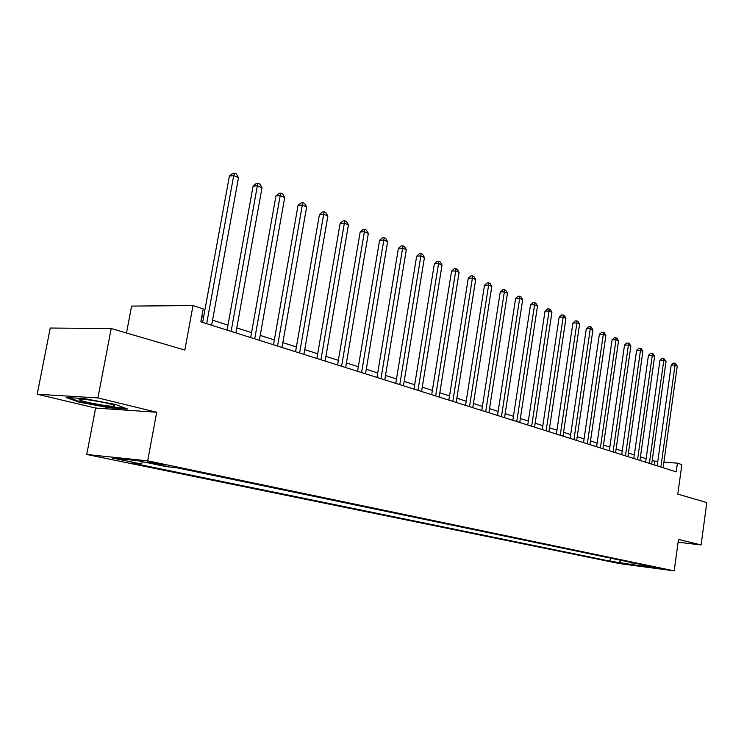 <?xml version="1.0" encoding="UTF-8"?>
<svg xmlns="http://www.w3.org/2000/svg" width="744" height="744" viewBox="0 0 744 744"><rect width="100%" height="100%" fill="white"/><g stroke="black" fill="none" stroke-linecap="round" stroke-linejoin="round"><path stroke-width="1.12" d="M663.202 568.862L652.721 567.384L663.202 568.862M86.741 454.482L619.38 563.561L674.194 570.871L147.665 460.852L86.741 454.482L95.632 408.056L156.686 412.25L97.92 397.919L37.2 394.236L95.632 408.056M37.2 394.236L50.239 328.039L111.2 328.532L184.828 350.052L193.022 305.561L131.604 306.091L126.499 333.005M678.1 542.218L701.108 544.943L706.8 502.581L677.803 494.109L681.857 464.6L677.431 463.159L663.918 462.126M97.92 397.919L111.2 328.532M193.022 305.561L203.214 308.881L200.843 321.836L676.231 471.863L677.431 463.159M147.507 462.368L165.549 465.149L158.044 463.484L147.507 462.368L147.628 461.717M142.867 461.745L140.969 463.903L131.251 462.861L610.015 561.143L610.452 558.13M140.969 463.903L112.586 458.062L137.947 460.722L166.368 466.627L176.607 467.725L651.074 566.593L641.886 565.375L654.255 567.942L610.015 561.143M156.686 412.25L147.665 460.852M701.108 544.943L678.481 539.428L674.194 570.871M657.761 461.652L652.172 460.601M646.145 458.676L640.445 456.863M634.334 454.909L628.429 453.022M622.244 451.041L616.106 449.088M609.838 447.088L603.477 445.052M597.125 443.024L590.513 440.913M584.077 438.858L577.214 436.663M570.695 434.58L563.571 432.301M556.949 430.19L549.556 427.828M542.841 425.68L535.15 423.224M528.352 421.058L520.363 418.5M513.453 416.296L505.157 413.645M498.145 411.404L489.515 408.651M482.41 406.382L473.426 403.508M466.209 401.202L456.872 398.226M449.543 395.882L439.825 392.776M432.385 390.405L422.267 387.168M414.706 384.75L404.178 381.393M396.487 378.938L385.522 375.432M377.71 372.939L366.281 369.284M358.338 366.746L346.425 362.942M338.343 360.366L325.918 356.395M317.707 353.772L304.742 349.634M296.382 346.964L282.85 342.64M274.341 339.924L260.214 335.404M251.556 332.642L236.797 327.927M227.971 325.109L212.542 320.18M203.549 317.307L201.773 316.739M654.236 464.926L654.729 461.42M618.896 562.325L621.091 560.353M641.375 564.575L641.886 565.375M631.405 564.901L632.419 562.706M78.92 402.104L109.117 407.749L127.484 408.995L115.599 404.485L84.37 398.598L66.076 397.463L78.92 402.104L79.05 401.416M678.156 541.846L678.77 541.92L678.296 540.804M79.469 399.24L79.357 399.835M109.238 407.117L109.117 407.749M206.665 323.677L233.709 175.603L238.508 177.667L211.622 325.24M202.619 322.394L229.412 176.021L233.709 175.603L234.453 173.129L236.369 173.957L238.508 177.667M229.412 176.021L232.733 173.296L234.453 173.129M231.114 331.387L257.368 185.768L262 187.758L235.904 332.903M227.069 330.113L253.072 186.149L257.368 185.768L258.038 183.303L259.898 184.103L262 187.758M253.072 186.149L256.327 183.461L258.038 183.303M254.727 338.846L280.218 195.579L284.701 197.504L259.349 340.296M250.672 337.562L275.94 195.932L280.218 195.579L280.832 193.142L282.627 193.914L284.701 197.504M275.94 195.932L279.121 193.282L280.832 193.142M277.54 346.044L302.315 205.074L306.649 206.934L282.013 347.448M273.494 344.76L298.046 205.391L302.315 205.074L302.873 202.656L304.603 203.4L306.649 206.934M298.046 205.391L301.162 202.777L302.873 202.656M299.599 353L323.687 214.253L327.881 216.048L303.924 354.367M295.554 351.726L319.427 214.532L323.687 214.253L324.198 211.854L325.872 212.579L327.881 216.048M319.427 214.532L322.487 211.966L324.198 211.854M114.939 406.084L113.813 405.145C108.057 402.671 79.999 397.993 79.124 399.361L79.264 399.779C81.663 401.89 113.358 407.489 114.939 406.084M125.401 408.205L108.847 407.089L79.571 401.611L68.56 397.622M678.286 540.888L678.202 541.483M678.398 540.823L678.305 541.493M320.943 359.733L344.379 223.135L348.434 224.874L325.128 361.054M316.898 358.459L340.129 223.386L344.379 223.135L344.825 220.754L346.453 221.452L348.434 224.874M340.129 223.386L343.133 220.866L344.825 220.754M341.598 366.253L364.402 231.737L368.336 233.421L345.644 367.536M337.562 364.978L360.17 231.97L364.402 231.737L364.811 229.375L366.383 230.054L368.336 233.421M360.17 231.97L363.118 229.468L364.811 229.375M361.593 372.567L383.811 240.07L387.615 241.707L365.518 373.804M357.576 371.303L379.589 240.275L383.811 240.07L384.174 237.736L385.69 238.387L387.615 241.707M379.589 240.275L382.481 237.82L384.174 237.736M380.974 378.687L402.616 248.152L406.308 249.733L384.788 379.886M376.966 377.422L398.412 248.329L402.616 248.152L402.941 245.827L404.411 246.469L406.308 249.733M398.412 248.329L401.258 245.901L402.941 245.827M399.77 384.611L420.862 255.983L424.443 257.517L403.453 385.783M395.762 383.355L416.668 256.141L420.862 255.983L421.141 253.685L422.573 254.299L424.443 257.517M416.668 256.141L419.458 253.751L421.141 253.685M417.988 390.368L438.551 263.581L442.029 265.078L421.569 391.493M413.999 389.103L434.384 263.72L438.551 263.581L438.793 261.302L440.188 261.907L442.029 265.078M434.384 263.72L437.128 261.358L438.793 261.302M435.668 395.948L455.728 270.956L459.104 272.406L439.146 397.045M431.687 394.692L451.58 271.076L455.728 270.956L455.942 268.705L457.29 269.282L459.104 272.406M451.58 271.076L454.277 268.751L455.942 268.705M452.836 401.36L472.412 278.126L475.695 279.53L456.202 402.43M448.874 400.114L468.283 278.219L472.412 278.126L472.579 275.885L473.891 276.452L475.695 279.53M468.283 278.219L470.933 275.922L472.579 275.885M469.501 406.624L488.613 285.082L491.803 286.449L472.775 407.656M465.549 405.378L484.502 285.157L488.613 285.082L488.752 282.859L490.026 283.408L491.803 286.449M484.502 285.157L487.115 282.897L488.752 282.859M485.702 411.73L504.367 291.843L507.464 293.173L488.882 412.734M481.768 410.493L500.275 291.908L504.367 291.843L504.479 289.649L505.715 290.179L507.464 293.173M500.275 291.908L502.842 289.667L504.479 289.649M501.437 416.705L519.675 298.418L522.688 299.711L504.534 417.682M497.522 415.468L515.611 298.465L519.675 298.418L519.758 296.242L520.967 296.763L522.688 299.711M515.611 298.465L518.131 296.261L519.758 296.242M516.745 421.532L534.573 304.817L537.503 306.072L519.758 422.48M512.839 420.304L530.519 304.845L534.573 304.817L534.629 302.659L535.801 303.161L537.503 306.072M530.519 304.845L533.002 302.668L534.629 302.659M531.635 426.228L549.063 311.038L551.918 312.266L534.564 427.158M527.747 425.001L545.036 311.057L549.063 311.038L549.091 308.899L550.235 309.392L551.918 312.266M545.036 311.057L547.482 308.909L549.091 308.899M546.124 430.804L563.171 317.102L565.942 318.293L548.97 431.706M542.255 429.586L559.163 317.102L563.171 317.102L563.171 314.972L564.287 315.456L565.942 318.293M559.163 317.102L561.571 314.972L563.171 314.972M560.223 435.249L576.907 322.998L579.604 324.161L563.003 436.133M556.373 434.04L572.917 322.989L576.907 322.998L576.888 320.887L577.967 321.362L579.604 324.161M572.917 322.989L575.289 320.887L576.888 320.887M573.959 439.583L590.28 328.746L592.922 329.88L576.665 440.439M570.127 438.383L586.319 328.718L590.28 328.746L590.243 326.653L591.294 327.109L592.922 329.88M586.319 328.718L588.653 326.644L590.243 326.653M587.332 443.805L603.319 334.344L605.886 335.451L589.973 444.642M583.529 442.606L599.376 334.307L603.319 334.344L603.254 332.27L604.286 332.717L605.886 335.451M599.376 334.307L601.682 332.261L603.254 332.27M600.371 447.925L616.023 339.803L618.534 340.873L602.938 448.734M596.586 446.726L612.107 339.757L616.023 339.803L615.948 337.748L616.943 338.176L618.534 340.873M612.107 339.757L614.377 337.729L615.948 337.748M613.084 451.934L628.42 345.123L630.856 346.174L615.586 452.724M609.308 450.743L624.523 345.067L628.42 345.123L628.317 343.086L629.294 343.505L630.856 346.174M624.523 345.067L626.755 343.058L628.317 343.086M625.471 455.849L640.5 350.312L642.881 351.335L627.917 456.611M621.724 454.658L636.631 350.247L640.5 350.312L640.379 348.294L641.337 348.704L642.881 351.335M636.631 350.247L638.836 348.266L640.379 348.294M637.562 459.662L652.293 355.372L654.618 356.376L639.942 460.415M633.832 458.481L648.442 355.297L652.293 355.372L652.153 353.372L653.083 353.772L654.618 356.376M648.442 355.297L650.619 353.344L652.153 353.372M649.354 463.382L663.797 360.319L666.066 361.296L651.679 464.117M645.643 462.21L659.975 360.236L663.797 360.319L663.648 358.329L666.066 361.296M659.975 360.236L662.114 358.292L663.648 358.329M660.867 467.018L675.031 365.146L677.245 366.094L663.136 467.734M657.175 465.846L671.228 365.044L675.031 365.146L674.864 363.165L677.245 366.094M671.228 365.044L673.339 363.137L674.864 363.165M152.353 462.433L152.176 463.335M80.994 399.156L79.264 399.779"/></g></svg>
